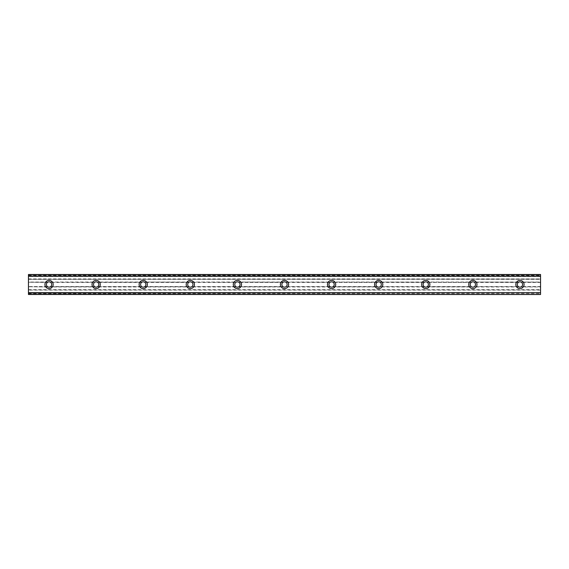 <?xml version="1.0" encoding="UTF-8"?>
<svg xmlns="http://www.w3.org/2000/svg" width="569" height="569" viewBox="0 0 569 569"><rect width="100%" height="100%" fill="white"/><g stroke="black" fill="none" stroke-linecap="round" stroke-linejoin="round"><path stroke-width="0.43" stroke-dasharray="2.85 2.13" d="M49.055 280.382A4.118 4.118 0 0 0 44.93 284.5A4.118 4.118 0 0 0 49.055 288.618A4.118 4.118 0 0 0 53.173 284.5A4.118 4.118 0 0 0 49.055 280.382M519.945 280.382A4.118 4.118 0 0 0 515.827 284.5A4.118 4.118 0 0 0 519.945 288.618A4.118 4.118 0 0 0 524.07 284.5A4.118 4.118 0 0 0 519.945 280.382M472.86 280.382A4.118 4.118 0 0 0 468.735 284.5A4.118 4.118 0 0 0 472.86 288.618A4.118 4.118 0 0 0 476.978 284.5A4.118 4.118 0 0 0 472.86 280.382M425.768 280.382A4.118 4.118 0 0 0 421.65 284.5A4.118 4.118 0 0 0 425.768 288.618A4.118 4.118 0 0 0 429.887 284.5A4.118 4.118 0 0 0 425.768 280.382M378.677 280.382A4.118 4.118 0 0 0 374.558 284.5A4.118 4.118 0 0 0 378.677 288.618A4.118 4.118 0 0 0 382.802 284.5A4.118 4.118 0 0 0 378.677 280.382M331.592 280.382A4.118 4.118 0 0 0 327.467 284.5A4.118 4.118 0 0 0 331.592 288.618A4.118 4.118 0 0 0 335.71 284.5A4.118 4.118 0 0 0 331.592 280.382M284.5 280.382A4.118 4.118 0 0 0 280.382 284.5A4.118 4.118 0 0 0 284.5 288.618A4.118 4.118 0 0 0 288.618 284.5A4.118 4.118 0 0 0 284.5 280.382M237.408 280.382A4.118 4.118 0 0 0 233.29 284.5A4.118 4.118 0 0 0 237.408 288.618A4.118 4.118 0 0 0 241.533 284.5A4.118 4.118 0 0 0 237.408 280.382M190.323 280.382A4.118 4.118 0 0 0 186.198 284.5A4.118 4.118 0 0 0 190.323 288.618A4.118 4.118 0 0 0 194.442 284.5A4.118 4.118 0 0 0 190.323 280.382M143.232 280.382A4.118 4.118 0 0 0 139.113 284.5A4.118 4.118 0 0 0 143.232 288.618A4.118 4.118 0 0 0 147.35 284.5A4.118 4.118 0 0 0 143.232 280.382M96.14 280.382A4.118 4.118 0 0 0 92.022 284.5A4.118 4.118 0 0 0 96.14 288.618A4.118 4.118 0 0 0 100.265 284.5A4.118 4.118 0 0 0 96.14 280.382M28.45 274.642L28.45 276.555L28.45 274.642L540.55 274.663L28.45 274.642M540.55 274.493L28.45 274.493L540.55 274.493L540.55 279.322L28.45 279.322L540.55 279.116M28.45 279.322L28.45 282.025L48.109 282.025A2.646 2.646 0 0 1 49.994 282.025L95.201 282.025L94.475 282.437A2.646 2.646 0 0 0 94.475 286.563L95.201 286.975L49.994 286.975A2.646 2.646 0 0 1 48.109 286.975L28.45 286.769L48.109 286.975M95.201 282.025A2.646 2.646 0 0 1 97.079 282.025L142.293 282.025L141.567 282.437A2.646 2.646 0 0 0 141.567 286.563L142.293 286.975L97.079 286.975A2.646 2.646 0 0 1 95.201 286.975M48.109 282.025L47.383 282.437L28.45 282.231L47.682 282.231M28.45 282.437L28.45 286.563L47.383 286.563A2.646 2.646 0 0 1 47.383 282.437M142.293 282.025A2.646 2.646 0 0 1 144.17 282.025L189.377 282.025A2.646 2.646 0 0 1 191.262 282.025L236.469 282.025A2.646 2.646 0 0 1 238.347 282.025L283.561 282.025A2.646 2.646 0 0 1 285.439 282.025L330.653 282.025A2.646 2.646 0 0 1 332.531 282.025L377.738 282.025A2.646 2.646 0 0 1 379.623 282.025L424.83 282.025A2.646 2.646 0 0 1 426.707 282.025L471.921 282.025A2.646 2.646 0 0 1 473.799 282.025L519.006 282.025L518.281 282.437A2.646 2.646 0 0 0 518.281 286.563L519.006 286.975L473.799 286.975A2.646 2.646 0 0 1 471.921 286.975L426.707 286.975A2.646 2.646 0 0 1 424.83 286.975L379.623 286.975A2.646 2.646 0 0 1 377.738 286.975L332.531 286.975A2.646 2.646 0 0 1 330.653 286.975L285.439 286.975A2.646 2.646 0 0 1 283.561 286.975L238.347 286.975A2.646 2.646 0 0 1 236.469 286.975L191.262 286.975A2.646 2.646 0 0 1 189.377 286.975L144.17 286.975A2.646 2.646 0 0 1 142.293 286.975M28.45 286.975L28.45 294.507L540.55 294.507L28.45 294.507L28.45 292.445L540.55 292.615L540.55 294.507L540.55 286.975L520.891 286.975A2.646 2.646 0 0 1 519.006 286.975M519.006 282.025A2.646 2.646 0 0 1 520.891 282.025L540.55 282.231L540.55 279.322M471.921 282.025L471.196 282.437A2.646 2.646 0 0 0 471.196 286.563L471.921 286.975M424.83 282.025L424.104 282.437A2.646 2.646 0 0 0 424.104 286.563L424.83 286.975M377.738 282.025L377.012 282.437A2.646 2.646 0 0 0 377.012 286.563L377.738 286.975M330.653 282.025L329.928 282.437A2.646 2.646 0 0 0 329.928 286.563L330.653 286.975M283.561 282.025L282.836 282.437A2.646 2.646 0 0 0 282.836 286.563L283.561 286.975M236.469 282.025L235.744 282.437A2.646 2.646 0 0 0 235.744 286.563L236.469 286.975M189.377 282.025L188.659 282.437A2.646 2.646 0 0 0 188.659 286.563L189.377 286.975M28.45 292.879L540.55 292.445L540.55 292.928L28.45 292.928L540.55 292.879M28.45 292.445L540.55 292.445M28.45 279.116L28.45 274.493M540.55 292.928L540.55 294.358L28.45 294.358L28.45 292.928M540.55 286.975L540.55 282.231M28.45 276.072L540.55 276.072L540.55 274.642L540.55 276.555L540.55 276.121L28.45 276.121M540.55 276.555L28.45 276.555M28.45 275.375L540.55 275.375M28.45 278.91L540.55 278.91M540.55 290.09L28.45 290.09M28.45 293.625L540.55 293.625M28.45 294.507L540.55 294.507M540.55 282.437L521.617 282.437A2.646 2.646 0 0 1 521.617 286.563L540.55 286.563M540.55 276.378L28.45 276.378L540.55 276.378M97.079 286.975L97.804 286.563A2.646 2.646 0 0 0 97.804 282.437L97.079 282.025M49.994 282.025L94.774 282.231M49.994 286.975L50.719 286.563A2.646 2.646 0 0 0 50.719 282.437L50.421 282.231M520.891 286.975L521.617 286.563M473.799 282.025L518.579 282.231M473.799 286.975L474.525 286.563A2.646 2.646 0 0 0 474.525 282.437L474.226 282.231M426.707 282.025L471.488 282.231M426.707 286.975L427.433 286.563A2.646 2.646 0 0 0 427.433 282.437L427.134 282.231M379.623 282.025L424.403 282.231M379.623 286.975L380.341 286.563A2.646 2.646 0 0 0 380.341 282.437L380.049 282.231M332.531 282.025L377.311 282.231M332.531 286.975L333.256 286.563A2.646 2.646 0 0 0 333.256 282.437L332.957 282.231M285.439 282.025L330.219 282.231M285.439 286.975L286.164 286.563A2.646 2.646 0 0 0 286.164 282.437L285.866 282.231M238.347 282.025L283.134 282.231M238.347 286.975L239.072 286.563A2.646 2.646 0 0 0 239.072 282.437L238.781 282.231M191.262 282.025L236.043 282.231M191.262 286.975L191.988 286.563A2.646 2.646 0 0 0 191.988 282.437L191.689 282.231M144.17 282.025L188.951 282.231M144.17 286.975L144.896 286.563A2.646 2.646 0 0 0 144.896 282.437L144.597 282.231M141.567 282.437L97.804 282.437M97.804 286.563L141.567 286.563M50.719 286.563L94.475 286.563M94.475 282.437L50.719 282.437M518.281 282.437L474.525 282.437M474.525 286.563L518.281 286.563M471.196 282.437L427.433 282.437M427.433 286.563L471.196 286.563M424.104 282.437L380.341 282.437M380.341 286.563L424.104 286.563M377.012 282.437L333.256 282.437M333.256 286.563L377.012 286.563M329.928 282.437L286.164 282.437M286.164 286.563L329.928 286.563M282.836 282.437L239.072 282.437M239.072 286.563L282.836 286.563M235.744 282.437L191.988 282.437M191.988 286.563L235.744 286.563M188.659 282.437L144.896 282.437M144.896 286.563L188.659 286.563M520.891 282.025L540.55 282.025M28.45 289.678L540.55 289.678M97.512 282.231L141.866 282.231M141.866 286.769L97.512 286.769M188.951 286.769L144.597 286.769M236.043 286.769L191.689 286.769M283.134 286.769L238.781 286.769M330.219 286.769L285.866 286.769M377.311 286.769L332.957 286.769M424.403 286.769L380.049 286.769M471.488 286.769L427.134 286.769M518.579 286.769L474.226 286.769M540.55 286.769L521.318 286.769M28.45 289.884L540.55 289.884M94.774 286.769L50.421 286.769"/><path stroke-width="0.85" d="M49.055 280.382A4.118 4.118 0 0 0 44.93 284.5A4.118 4.118 0 0 0 49.055 288.618A4.118 4.118 0 0 0 53.173 284.5A4.118 4.118 0 0 0 49.055 280.382M519.945 280.382A4.118 4.118 0 0 0 515.827 284.5A4.118 4.118 0 0 0 519.945 288.618A4.118 4.118 0 0 0 524.07 284.5A4.118 4.118 0 0 0 519.945 280.382M472.86 280.382A4.118 4.118 0 0 0 468.735 284.5A4.118 4.118 0 0 0 472.86 288.618A4.118 4.118 0 0 0 476.978 284.5A4.118 4.118 0 0 0 472.86 280.382M425.768 280.382A4.118 4.118 0 0 0 421.65 284.5A4.118 4.118 0 0 0 425.768 288.618A4.118 4.118 0 0 0 429.887 284.5A4.118 4.118 0 0 0 425.768 280.382M378.677 280.382A4.118 4.118 0 0 0 374.558 284.5A4.118 4.118 0 0 0 378.677 288.618A4.118 4.118 0 0 0 382.802 284.5A4.118 4.118 0 0 0 378.677 280.382M331.592 280.382A4.118 4.118 0 0 0 327.467 284.5A4.118 4.118 0 0 0 331.592 288.618A4.118 4.118 0 0 0 335.71 284.5A4.118 4.118 0 0 0 331.592 280.382M284.5 280.382A4.118 4.118 0 0 0 280.382 284.5A4.118 4.118 0 0 0 284.5 288.618A4.118 4.118 0 0 0 288.618 284.5A4.118 4.118 0 0 0 284.5 280.382M237.408 280.382A4.118 4.118 0 0 0 233.29 284.5A4.118 4.118 0 0 0 237.408 288.618A4.118 4.118 0 0 0 241.533 284.5A4.118 4.118 0 0 0 237.408 280.382M190.323 280.382A4.118 4.118 0 0 0 186.198 284.5A4.118 4.118 0 0 0 190.323 288.618A4.118 4.118 0 0 0 194.442 284.5A4.118 4.118 0 0 0 190.323 280.382M143.232 280.382A4.118 4.118 0 0 0 139.113 284.5A4.118 4.118 0 0 0 143.232 288.618A4.118 4.118 0 0 0 147.35 284.5A4.118 4.118 0 0 0 143.232 280.382M96.14 280.382A4.118 4.118 0 0 0 92.022 284.5A4.118 4.118 0 0 0 96.14 288.618A4.118 4.118 0 0 0 100.265 284.5A4.118 4.118 0 0 0 96.14 280.382M28.45 274.642L540.55 274.642L28.45 274.493L540.55 274.493L28.45 274.493L28.45 276.25L540.55 276.25L540.55 292.751L28.45 292.751L28.45 276.25M96.14 287.146A2.646 2.646 0 0 1 93.494 284.5A2.646 2.646 0 0 1 96.14 281.854A2.646 2.646 0 0 1 98.793 284.5A2.646 2.646 0 0 1 96.14 287.146M49.055 287.146A2.646 2.646 0 0 1 46.402 284.5A2.646 2.646 0 0 1 49.055 281.854A2.646 2.646 0 0 1 51.701 284.5A2.646 2.646 0 0 1 49.055 287.146M519.945 287.146A2.646 2.646 0 0 1 517.299 284.5A2.646 2.646 0 0 1 519.945 281.854A2.646 2.646 0 0 1 522.598 284.5A2.646 2.646 0 0 1 519.945 287.146M472.86 287.146A2.646 2.646 0 0 1 470.207 284.5A2.646 2.646 0 0 1 472.86 281.854A2.646 2.646 0 0 1 475.506 284.5A2.646 2.646 0 0 1 472.86 287.146M425.768 287.146A2.646 2.646 0 0 1 423.123 284.5A2.646 2.646 0 0 1 425.768 281.854A2.646 2.646 0 0 1 428.414 284.5A2.646 2.646 0 0 1 425.768 287.146M378.677 287.146A2.646 2.646 0 0 1 376.031 284.5A2.646 2.646 0 0 1 378.677 281.854A2.646 2.646 0 0 1 381.33 284.5A2.646 2.646 0 0 1 378.677 287.146M331.592 287.146A2.646 2.646 0 0 1 328.939 284.5A2.646 2.646 0 0 1 331.592 281.854A2.646 2.646 0 0 1 334.238 284.5A2.646 2.646 0 0 1 331.592 287.146M284.5 287.146A2.646 2.646 0 0 1 281.854 284.5A2.646 2.646 0 0 1 284.5 281.854A2.646 2.646 0 0 1 287.146 284.5A2.646 2.646 0 0 1 284.5 287.146M237.408 287.146A2.646 2.646 0 0 1 234.762 284.5A2.646 2.646 0 0 1 237.408 281.854A2.646 2.646 0 0 1 240.061 284.5A2.646 2.646 0 0 1 237.408 287.146M190.323 287.146A2.646 2.646 0 0 1 187.67 284.5A2.646 2.646 0 0 1 190.323 281.854A2.646 2.646 0 0 1 192.969 284.5A2.646 2.646 0 0 1 190.323 287.146M143.232 287.146A2.646 2.646 0 0 1 140.586 284.5A2.646 2.646 0 0 1 143.232 281.854A2.646 2.646 0 0 1 145.877 284.5A2.646 2.646 0 0 1 143.232 287.146M28.45 294.358L540.55 294.507L28.45 294.358L28.45 292.928L540.55 292.751M540.55 292.928L540.55 294.358M540.55 294.507L28.45 294.507L540.55 294.507M540.55 274.642L540.55 276.25M540.55 276.072L28.45 276.072"/></g></svg>
